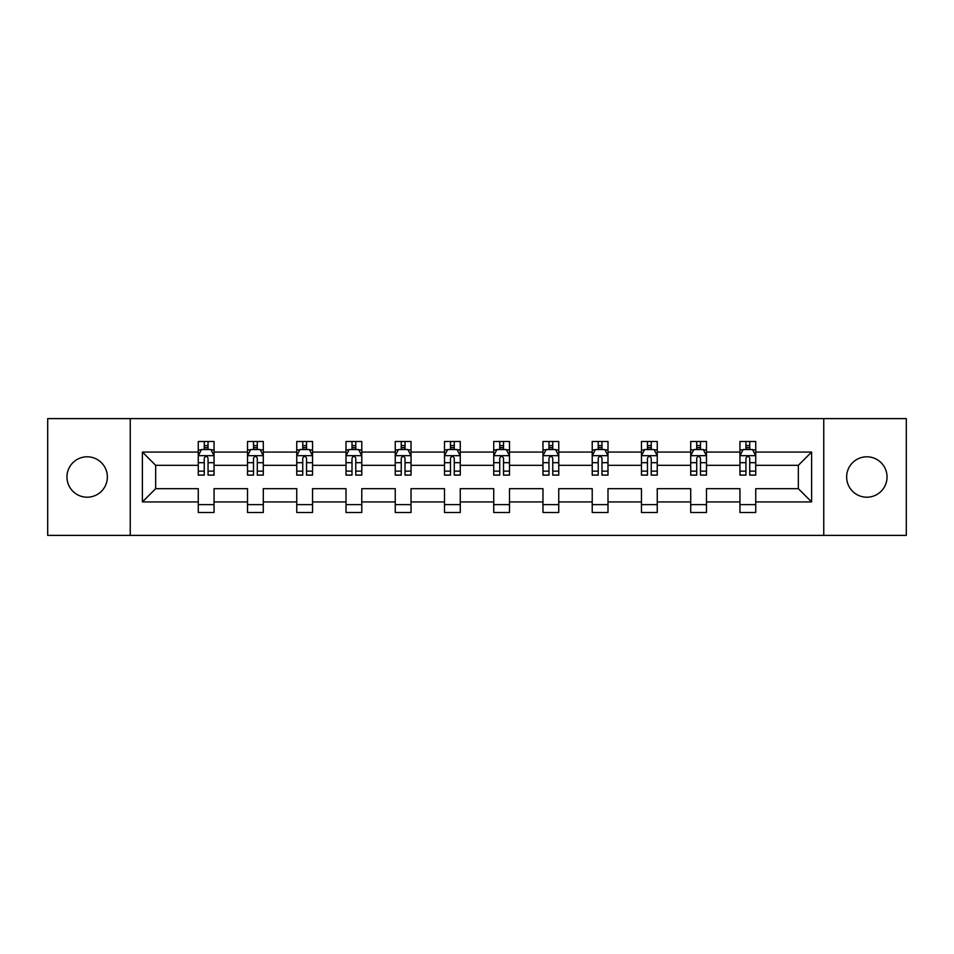 <?xml version="1.0" encoding="UTF-8"?>
<svg xmlns="http://www.w3.org/2000/svg" width="954" height="954" viewBox="0 0 954 954"><rect width="100%" height="100%" fill="white"/><g stroke="black" fill="none" stroke-linecap="round" stroke-linejoin="round"><path stroke-width="1.43" d="M866.84 456.799A20.201 20.201 0 0 0 846.639 477A20.201 20.201 0 0 0 866.84 497.201A20.201 20.201 0 0 0 887.041 477A20.201 20.201 0 0 0 866.84 456.799M87.16 456.799A20.201 20.201 0 0 0 66.959 477A20.201 20.201 0 0 0 87.16 497.201A20.201 20.201 0 0 0 107.361 477A20.201 20.201 0 0 0 87.16 456.799M823.755 418.603L47.7 418.603L47.7 535.397L906.3 535.397L906.3 418.603L823.755 418.603L823.755 535.397M755.735 501.935L755.735 488.675L798.343 488.675L811.604 501.935L755.735 501.935L755.735 512.513L739.946 512.513L739.946 501.935L706.485 501.935L706.485 512.513L690.708 512.513L690.708 501.935L657.246 501.935L657.246 512.513L641.458 512.513L641.458 501.935L607.996 501.935L607.996 512.513L592.219 512.513L592.219 501.935L558.758 501.935L558.758 512.513L542.969 512.513L542.969 501.935L509.508 501.935L509.508 512.513L493.731 512.513L493.731 501.935L460.269 501.935L460.269 512.513L444.492 512.513L444.492 501.935L411.031 501.935L411.031 512.513L395.242 512.513L395.242 501.935L361.781 501.935L361.781 512.513L346.004 512.513L346.004 501.935L312.542 501.935L312.542 512.513L296.754 512.513L296.754 501.935L263.292 501.935L263.292 512.513L247.515 512.513L247.515 501.935L214.054 501.935L214.054 512.513L198.265 512.513L198.265 501.935L142.396 501.935L142.396 452.065L198.265 452.065L198.265 441.487L214.054 441.487L214.054 452.065L247.515 452.065L247.515 441.487L263.292 441.487L263.292 452.065L296.754 452.065L296.754 441.487L312.542 441.487L312.542 452.065L346.004 452.065L346.004 441.487L361.781 441.487L361.781 452.065L395.242 452.065L395.242 441.487L411.031 441.487L411.031 452.065L444.492 452.065L444.492 441.487L460.269 441.487L460.269 452.065L493.731 452.065L493.731 441.487L509.508 441.487L509.508 452.065L542.969 452.065L542.969 441.487L558.758 441.487L558.758 452.065L592.219 452.065L592.219 441.487L607.996 441.487L607.996 452.065L641.458 452.065L641.458 441.487L657.246 441.487L657.246 452.065L690.708 452.065L690.708 441.487L706.485 441.487L706.485 452.065L739.946 452.065L739.946 441.487L755.735 441.487L755.735 452.065L811.604 452.065L811.604 501.935M130.245 535.397L130.245 418.603M739.946 452.065L739.946 465.325L706.485 465.325L706.485 452.065M706.485 501.935L706.485 488.675L739.946 488.675L739.946 501.935M690.708 452.065L690.708 465.325L657.246 465.325L657.246 452.065M657.246 501.935L657.246 488.675L690.708 488.675L690.708 501.935M641.458 452.065L641.458 465.325L607.996 465.325L607.996 452.065M607.996 501.935L607.996 488.675L641.458 488.675L641.458 501.935M592.219 452.065L592.219 465.325L558.758 465.325L558.758 452.065M558.758 501.935L558.758 488.675L592.219 488.675L592.219 501.935M542.969 452.065L542.969 465.325L509.508 465.325L509.508 452.065M509.508 501.935L509.508 488.675L542.969 488.675L542.969 501.935M493.731 452.065L493.731 465.325L460.269 465.325L460.269 452.065M460.269 501.935L460.269 488.675L493.731 488.675L493.731 501.935M444.492 452.065L444.492 465.325L411.031 465.325L411.031 452.065M411.031 501.935L411.031 488.675L444.492 488.675L444.492 501.935M395.242 452.065L395.242 465.325L361.781 465.325L361.781 452.065M361.781 501.935L361.781 488.675L395.242 488.675L395.242 501.935M346.004 452.065L346.004 465.325L312.542 465.325L312.542 452.065M312.542 501.935L312.542 488.675L346.004 488.675L346.004 501.935M296.754 452.065L296.754 465.325L263.292 465.325L263.292 452.065M263.292 501.935L263.292 488.675L296.754 488.675L296.754 501.935M247.515 452.065L247.515 465.325L214.054 465.325L214.054 452.065M214.054 501.935L214.054 488.675L247.515 488.675L247.515 501.935M198.265 452.065L198.265 465.325L155.657 465.325L155.657 488.675L198.265 488.675L198.265 501.935M142.396 452.065L155.657 465.325M798.343 488.675L798.343 465.325L755.735 465.325L755.735 452.065M745.945 449.382L749.737 449.382M696.706 449.382L700.486 449.382M647.456 449.382L651.248 449.382M598.218 449.382L601.998 449.382M548.967 449.382L552.76 449.382M499.729 449.382L503.521 449.382M450.479 449.382L454.271 449.382M401.24 449.382L405.033 449.382M352.002 449.382L355.782 449.382M302.752 449.382L306.544 449.382M253.514 449.382L257.294 449.382M204.263 449.382L208.055 449.382M198.265 504.618L214.054 504.618M247.515 504.618L263.292 504.618M296.754 504.618L312.542 504.618M346.004 504.618L361.781 504.618M395.242 504.618L411.031 504.618M444.492 504.618L460.269 504.618M493.731 504.618L509.508 504.618M542.969 504.618L558.758 504.618M592.219 504.618L607.996 504.618M641.458 504.618L657.246 504.618M690.708 504.618L706.485 504.618M739.946 504.618L755.735 504.618M155.657 488.675L142.396 501.935M811.604 452.065L798.343 465.325M208.055 445.59L204.263 445.59M201.234 449.918L198.265 449.918L198.265 441.487L204.263 441.487L204.263 449.537M198.265 471.145L198.265 475.104L204.263 475.104L204.263 471.145L198.265 471.145L198.265 465.325M214.054 465.325L214.054 475.104L208.055 475.104L208.055 458.218C206.791 455.785 205.527 455.785 204.263 458.218L204.263 471.145M211.084 449.918L214.054 449.918L214.054 441.487L208.055 441.487L208.055 449.537M214.054 455.845L210.894 449.537L201.425 449.537L198.265 455.845M257.294 445.59L253.514 445.59M250.485 449.918L247.515 449.918L247.515 441.487L253.514 441.487L253.514 449.537M247.515 471.145L247.515 475.104L253.514 475.104L253.514 471.145L247.515 471.145L247.515 465.325M263.292 465.325L263.292 475.104L257.294 475.104L257.294 458.218C256.042 455.785 254.778 455.785 253.514 458.218L253.514 471.145M260.335 449.918L263.292 449.918L263.292 441.487L257.294 441.487L257.294 449.537M263.292 455.845L260.144 449.537L250.675 449.537L247.515 455.845M306.544 445.59L302.752 445.59M299.723 449.918L296.754 449.918L296.754 441.487L302.752 441.487L302.752 449.537M296.754 471.145L296.754 475.104L302.752 475.104L302.752 471.145L296.754 471.145L296.754 465.325M312.542 465.325L312.542 475.104L306.544 475.104L306.544 458.218C305.28 455.785 304.016 455.785 302.752 458.218L302.752 471.145M309.573 449.918L312.542 449.918L312.542 441.487L306.544 441.487L306.544 449.537M312.542 455.845L309.382 449.537L299.914 449.537L296.754 455.845M355.782 445.59L352.002 445.59M348.973 449.918L346.004 449.918L346.004 441.487L352.002 441.487L352.002 449.537M346.004 471.145L346.004 475.104L352.002 475.104L352.002 471.145L346.004 471.145L346.004 465.325M361.781 465.325L361.781 475.104L355.782 475.104L355.782 458.218C354.53 455.785 353.266 455.785 352.002 458.218L352.002 471.145M358.811 449.918L361.781 449.918L361.781 441.487L355.782 441.487L355.782 449.537M361.781 455.845L358.632 449.537L349.152 449.537L346.004 455.845M405.033 445.59L401.24 445.59M398.212 449.918L395.242 449.918L395.242 441.487L401.24 441.487L401.24 449.537M395.242 471.145L395.242 475.104L401.24 475.104L401.24 471.145L395.242 471.145L395.242 465.325M411.031 465.325L411.031 475.104L405.033 475.104L405.033 458.218C403.769 455.785 402.505 455.785 401.24 458.218L401.24 471.145M408.062 449.918L411.031 449.918L411.031 441.487L405.033 441.487L405.033 449.537M411.031 455.845L407.871 449.537L398.402 449.537L395.242 455.845M454.271 445.59L450.479 445.59M447.45 449.918L444.492 449.918L444.492 441.487L450.479 441.487L450.479 449.537M444.492 471.145L444.492 475.104L450.479 475.104L450.479 471.145L444.492 471.145L444.492 465.325M460.269 465.325L460.269 475.104L454.271 475.104L454.271 458.218C453.007 455.785 451.743 455.785 450.479 458.218L450.479 471.145M457.3 449.918L460.269 449.918L460.269 441.487L454.271 441.487L454.271 449.537M460.269 455.845L457.109 449.537L447.641 449.537L444.492 455.845M503.521 445.59L499.729 445.59M496.7 449.918L493.731 449.918L493.731 441.487L499.729 441.487L499.729 449.537M493.731 471.145L493.731 475.104L499.729 475.104L499.729 471.145L493.731 471.145L493.731 465.325M509.508 465.325L509.508 475.104L503.521 475.104L503.521 458.218C502.257 455.785 500.993 455.785 499.729 458.218L499.729 471.145M506.55 449.918L509.508 449.918L509.508 441.487L503.521 441.487L503.521 449.537M509.508 455.845L506.359 449.537L496.891 449.537L493.731 455.845M552.76 445.59L548.967 445.59M545.938 449.918L542.969 449.918L542.969 441.487L548.967 441.487L548.967 449.537M542.969 471.145L542.969 475.104L548.967 475.104L548.967 471.145L542.969 471.145L542.969 465.325M558.758 465.325L558.758 475.104L552.76 475.104L552.76 458.218C551.495 455.785 550.231 455.785 548.967 458.218L548.967 471.145M555.788 449.918L558.758 449.918L558.758 441.487L552.76 441.487L552.76 449.537M558.758 455.845L555.598 449.537L546.129 449.537L542.969 455.845M601.998 445.59L598.218 445.59M595.189 449.918L592.219 449.918L592.219 441.487L598.218 441.487L598.218 449.537M592.219 471.145L592.219 475.104L598.218 475.104L598.218 471.145L592.219 471.145L592.219 465.325M607.996 465.325L607.996 475.104L601.998 475.104L601.998 458.218C600.746 455.785 599.482 455.785 598.218 458.218L598.218 471.145M605.027 449.918L607.996 449.918L607.996 441.487L601.998 441.487L601.998 449.537M607.996 455.845L604.848 449.537L595.368 449.537L592.219 455.845M651.248 445.59L647.456 445.59M644.427 449.918L641.458 449.918L641.458 441.487L647.456 441.487L647.456 449.537M641.458 471.145L641.458 475.104L647.456 475.104L647.456 471.145L641.458 471.145L641.458 465.325M657.246 465.325L657.246 475.104L651.248 475.104L651.248 458.218C649.984 455.785 648.72 455.785 647.456 458.218L647.456 471.145M654.277 449.918L657.246 449.918L657.246 441.487L651.248 441.487L651.248 449.537M657.246 455.845L654.086 449.537L644.618 449.537L641.458 455.845M700.486 445.59L696.706 445.59M693.665 449.918L690.708 449.918L690.708 441.487L696.706 441.487L696.706 449.537M690.708 471.145L690.708 475.104L696.706 475.104L696.706 471.145L690.708 471.145L690.708 465.325M706.485 465.325L706.485 475.104L700.486 475.104L700.486 458.218C699.222 455.785 697.97 455.785 696.706 458.218L696.706 471.145M703.515 449.918L706.485 449.918L706.485 441.487L700.486 441.487L700.486 449.537M706.485 455.845L703.325 449.537L693.856 449.537L690.708 455.845M749.737 445.59L745.945 445.59M742.916 449.918L739.946 449.918L739.946 441.487L745.945 441.487L745.945 449.537M739.946 471.145L739.946 475.104L745.945 475.104L745.945 471.145L739.946 471.145L739.946 465.325M755.735 465.325L755.735 475.104L749.737 475.104L749.737 458.218C748.473 455.785 747.209 455.785 745.945 458.218L745.945 471.145M752.766 449.918L755.735 449.918L755.735 441.487L749.737 441.487L749.737 449.537M755.735 455.845L752.575 449.537L743.106 449.537L739.946 455.845M213.97 455.69L198.349 455.69M214.054 471.145L208.055 471.145M204.263 462.69L198.265 462.69M214.054 462.69L208.055 462.69M208.055 447.605L204.263 447.605M263.221 455.69L247.599 455.69M263.292 471.145L257.294 471.145M253.514 462.69L247.515 462.69M263.292 462.69L257.294 462.69M257.294 447.605L253.514 447.605M312.459 455.69L296.837 455.69M312.542 471.145L306.544 471.145M302.752 462.69L296.754 462.69M312.542 462.69L306.544 462.69M306.544 447.605L302.752 447.605M361.709 455.69L346.075 455.69M361.781 471.145L355.782 471.145M352.002 462.69L346.004 462.69M361.781 462.69L355.782 462.69M355.782 447.605L352.002 447.605M410.947 455.69L395.326 455.69M411.031 471.145L405.033 471.145M401.24 462.69L395.242 462.69M411.031 462.69L405.033 462.69M405.033 447.605L401.24 447.605M460.186 455.69L444.564 455.69M460.269 471.145L454.271 471.145M450.479 462.69L444.492 462.69M460.269 462.69L454.271 462.69M454.271 447.605L450.479 447.605M509.436 455.69L493.814 455.69M509.508 471.145L503.521 471.145M499.729 462.69L493.731 462.69M509.508 462.69L503.521 462.69M503.521 447.605L499.729 447.605M558.674 455.69L543.053 455.69M558.758 471.145L552.76 471.145M548.967 462.69L542.969 462.69M558.758 462.69L552.76 462.69M552.76 447.605L548.967 447.605M607.925 455.69L592.291 455.69M607.996 471.145L601.998 471.145M598.218 462.69L592.219 462.69M607.996 462.69L601.998 462.69M601.998 447.605L598.218 447.605M657.163 455.69L641.541 455.69M657.246 471.145L651.248 471.145M647.456 462.69L641.458 462.69M657.246 462.69L651.248 462.69M651.248 447.605L647.456 447.605M706.413 455.69L690.779 455.69M706.485 471.145L700.486 471.145M696.706 462.69L690.708 462.69M706.485 462.69L700.486 462.69M700.486 447.605L696.706 447.605M755.651 455.69L740.03 455.69M755.735 471.145L749.737 471.145M745.945 462.69L739.946 462.69M755.735 462.69L749.737 462.69M749.737 447.605L745.945 447.605"/></g></svg>

